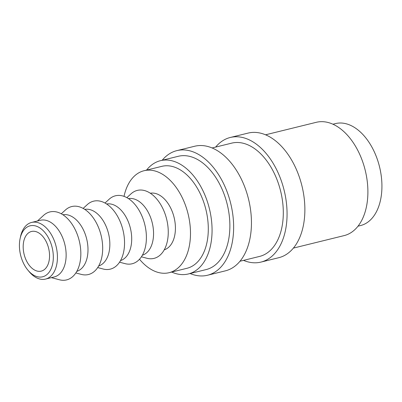 <?xml version="1.0" encoding="UTF-8"?>
<svg xmlns="http://www.w3.org/2000/svg" width="402" height="402" viewBox="0 0 402 402"><rect width="100%" height="100%" fill="white"/><g stroke="black" fill="none" stroke-linecap="round" stroke-linejoin="round"><path stroke-width="0.6" d="M31.552 225.567A26.251 16.226 -103.8 0 0 20.1 238.612A26.251 16.226 -103.8 0 0 27.854 270.094A26.251 16.226 -103.8 0 0 41.185 277.038A26.251 16.226 -103.8 0 0 52.632 249.758A26.251 16.226 -103.8 0 0 31.552 225.567M20.1 238.612L20.517 236.652A29.165 18.03 76.2 0 1 31.622 222.432A29.165 18.03 76.2 0 1 33.245 222.16A29.165 18.03 76.2 0 1 56.401 247.738A29.165 18.03 76.2 0 1 45.567 279.073A29.165 18.03 76.2 0 1 43.944 279.35A29.165 18.03 76.2 0 1 29.13 271.636L27.854 270.094M215.628 147.092A64.164 39.667 76.2 0 1 230.281 137.479A64.164 39.667 76.2 0 1 233.843 136.871A64.164 39.667 76.2 0 1 284.792 193.146A64.164 39.667 76.2 0 1 260.958 262.089A64.164 39.667 76.2 0 1 257.391 262.692A64.164 39.667 76.2 0 1 243.517 260.375M230.281 137.479L248.089 133.092A64.164 39.667 76.2 0 1 251.652 132.489A64.164 39.667 76.2 0 1 302.6 188.759A64.164 39.667 76.2 0 1 278.767 257.702L260.958 262.089M162.202 160.247A64.164 39.667 76.2 0 1 176.855 150.629A64.164 39.667 76.2 0 1 180.418 150.026A64.164 39.667 76.2 0 1 231.366 206.301A64.164 39.667 76.2 0 1 207.532 275.239A64.164 39.667 76.2 0 1 203.965 275.847A64.164 39.667 76.2 0 1 190.091 273.526M176.855 150.629L194.663 146.248A64.164 39.667 76.2 0 1 198.226 145.645A64.164 39.667 76.2 0 1 249.175 201.915A64.164 39.667 76.2 0 1 225.341 270.858L207.532 275.239M31.622 222.432L40.326 220.291A29.165 18.03 76.2 0 1 41.944 220.015A29.165 18.03 76.2 0 1 65.104 245.597A29.165 18.03 76.2 0 1 54.27 276.933L45.567 279.073M37.441 220.999L43.567 215.387A34.999 21.638 76.2 0 1 51.803 211.608A34.999 21.638 76.2 0 1 79.908 243.863A34.999 21.638 76.2 0 1 64.647 280.234A34.999 21.638 76.2 0 1 59.421 279.772L51.391 277.641M62.893 214.758A29.165 18.03 76.2 0 1 63.802 214.633A29.165 18.03 76.2 0 1 86.832 239.637A29.165 18.03 76.2 0 1 76.827 271.355M61.29 213.794L65.42 210.005A34.999 21.638 76.2 0 1 73.656 206.226A34.999 21.638 76.2 0 1 101.761 238.481A34.999 21.638 76.2 0 1 86.5 274.852A34.999 21.638 76.2 0 1 81.274 274.39L75.852 272.953M84.747 209.377A29.165 18.03 76.2 0 1 85.656 209.256A29.165 18.03 76.2 0 1 108.686 234.26A29.165 18.03 76.2 0 1 98.681 265.973M83.144 208.412L87.279 204.623A34.999 21.638 76.2 0 1 95.515 200.844A34.999 21.638 76.2 0 1 123.62 233.1A34.999 21.638 76.2 0 1 108.359 269.471A34.999 21.638 76.2 0 1 103.133 269.008L97.706 267.571M106.605 203.995A29.165 18.03 76.2 0 1 107.515 203.874A29.165 18.03 76.2 0 1 130.544 228.879A29.165 18.03 76.2 0 1 120.54 260.591M104.997 203.035L109.133 199.241A34.999 21.638 76.2 0 1 117.369 195.462A34.999 21.638 76.2 0 1 145.474 227.718A34.999 21.638 76.2 0 1 130.213 264.094A34.999 21.638 76.2 0 1 124.987 263.627L119.565 262.189M128.459 198.613A29.165 18.03 76.2 0 1 129.369 198.493A29.165 18.03 76.2 0 1 152.398 223.497A29.165 18.03 76.2 0 1 142.393 255.21M126.856 197.653L130.992 193.859A34.999 21.638 76.2 0 1 139.228 190.081A34.999 21.638 76.2 0 1 167.332 222.336A34.999 21.638 76.2 0 1 152.072 258.712A34.999 21.638 76.2 0 1 146.841 258.245L141.419 256.808M150.318 193.236A29.165 18.03 76.2 0 1 151.222 193.111A29.165 18.03 76.2 0 1 174.257 218.115A29.165 18.03 76.2 0 1 164.252 249.828M124.027 196.372A52.501 32.456 76.2 0 1 144.027 170.729A52.501 32.456 76.2 0 1 146.941 170.232A52.501 32.456 76.2 0 1 188.628 216.276A52.501 32.456 76.2 0 1 169.126 272.682A52.501 32.456 76.2 0 1 166.207 273.179A52.501 32.456 76.2 0 1 139.509 259.255M144.027 170.729L161.835 166.343A52.501 32.456 76.2 0 1 164.75 165.85A52.501 32.456 76.2 0 1 206.437 211.889A52.501 32.456 76.2 0 1 186.935 268.3L169.126 272.682M332.921 124.218L335.469 123.595A52.501 32.456 76.2 0 1 338.383 123.097A52.501 32.456 76.2 0 1 380.071 169.141A52.501 32.456 76.2 0 1 360.569 225.547L358.021 226.175M32.622 231.286A20.417 12.623 76.2 0 1 48.833 249.19A20.417 12.623 76.2 0 1 41.25 271.129A20.417 12.623 76.2 0 1 40.115 271.32A20.417 12.623 76.2 0 1 23.904 253.416A20.417 12.623 76.2 0 1 31.487 231.477A20.417 12.623 76.2 0 1 32.622 231.286M146.569 170.101A58.33 36.059 76.2 0 1 160.438 160.679A58.33 36.059 76.2 0 1 163.679 160.132A58.33 36.059 76.2 0 1 210 211.286A58.33 36.059 76.2 0 1 188.332 273.963A58.33 36.059 76.2 0 1 185.086 274.511A58.33 36.059 76.2 0 1 171.674 272.053M160.438 160.679L178.247 156.298A58.33 36.059 76.2 0 1 181.488 155.745A58.33 36.059 76.2 0 1 227.808 206.904A58.33 36.059 76.2 0 1 206.141 269.576L188.332 273.963M212.1 147.961L231.673 143.142A58.33 36.059 76.2 0 1 234.914 142.589A58.33 36.059 76.2 0 1 281.234 193.749A58.33 36.059 76.2 0 1 259.566 256.426L239.994 261.24M293.42 248.089L344.157 235.597A58.33 36.059 76.2 0 0 365.825 172.92A58.33 36.059 76.2 0 0 319.505 121.766A58.33 36.059 76.2 0 0 316.263 122.314L265.531 134.806M266.044 134.685L267.476 134.358"/></g></svg>
